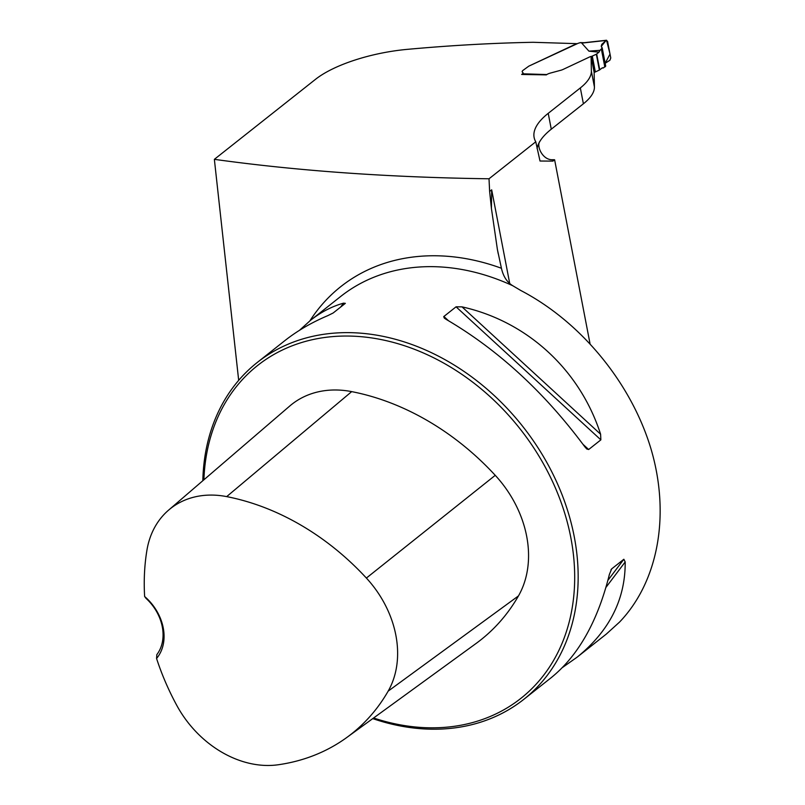 <?xml version="1.0" encoding="UTF-8"?>
<svg xmlns="http://www.w3.org/2000/svg" width="805" height="805" viewBox="0 0 805 805"><rect width="100%" height="100%" fill="white"/><g stroke="black" fill="none" stroke-linecap="round" stroke-linejoin="round"><path stroke-width="1.21" d="M238.683 380.342L214.361 159.34C297.89 170.942 389.439 177.422 489.017 178.78L535.768 141.791A111.694 38.207 169.1 0 1 534.117 137.454A111.694 38.207 169.1 0 1 548.225 113.334L580.335 87.926A85.914 29.393 -10.9 0 0 591.373 71.102L591.081 56.461A4.216 1.439 169.1 0 0 589.441 57.044L563.218 69.371A8.593 2.938 169.1 0 1 561.89 69.924L561.397 70.095L561.89 69.924A8.593 2.938 169.1 0 0 563.218 69.371L589.441 57.044A4.216 1.439 -10.9 0 1 591.474 56.37L594.523 72.229A1.721 0.584 -10.9 0 0 595.348 71.947L599.373 70.055A1.721 0.584 -10.9 0 0 599.745 69.834L602.029 68.033L603.448 67.922L602.462 67.791M588.918 51.148L600.057 50.313L598.98 52.174L588.918 51.148L581.733 43.108L583.082 42.816L579.932 42.715A2.576 0.886 -10.9 0 1 578.292 43.218L528.805 66.151L523.009 70.367A6.44 2.204 169.1 0 0 522.193 71.766A6.44 2.204 169.1 0 0 522.707 72.42A4.297 1.469 169.1 0 1 523.049 72.863A4.297 1.469 -10.9 0 0 522.707 72.42A6.44 2.204 169.1 0 1 522.193 71.766A6.44 2.204 169.1 0 1 523.009 70.367L528.805 66.151L576.672 43.651L533.101 42.293A727.7 248.936 169.1 0 0 407.31 49.357A85.914 29.393 169.1 0 0 315.54 79.303L214.361 159.34M522.505 73.788L521.67 74.452L546.354 74.885A6.873 2.355 169.1 0 1 550.439 73.064L561.397 70.095L550.439 73.064A6.873 2.355 -10.9 0 0 546.816 74.553L522.505 73.788A4.297 1.469 -10.9 0 0 523.049 72.863A4.297 1.469 169.1 0 1 522.505 73.788A1.721 0.886 91.8 0 0 522.083 74.463M580.335 87.926L583.394 103.785A85.914 29.393 -10.9 0 0 594.422 86.96L594.13 72.319L591.081 56.461M583.394 103.785L551.274 129.192A111.694 38.207 -10.9 0 0 539.984 141.207C535.979 145.504 542.52 160.628 552.995 159.712A97.948 33.508 -10.9 0 0 552.904 161.121L554.615 159.762L589.995 343.514M552.904 161.121L540.014 161.02L535.768 141.791M489.631 191.459L491.412 208.374L491.684 189.839L489.631 191.459L489.017 178.78M554.615 159.762L552.995 159.712M372.755 718.613A214.784 168.557 -128.3 0 0 428.663 729.129A214.784 168.557 -128.3 0 0 523.763 699.384A214.784 168.557 -128.3 0 0 522.687 426.358A214.784 168.557 -128.3 0 0 257.228 362.492A214.784 168.557 -128.3 0 0 202.83 480.706M523.763 699.384L551.375 677.538C578.463 655.481 597.793 621.118 609.375 574.468L611.649 568.904L623.855 559.254L625.193 561.95C625.445 599.252 609.435 630.979 577.165 657.142L606.306 634.088L619.578 622.054C658.369 581.532 670.485 514.737 650.973 448.848C631.231 382.989 581.029 321.909 520.795 290.494L512.755 285.725C507.029 282.243 503.256 276.427 501.435 268.266L497.41 249.56L491.412 208.374M462.01 306.866C527.195 321.356 579.842 369.737 600.6 434.227L600.862 439.862L588.656 449.522L586.805 449.019L584.782 446.745C544.391 392.266 498.194 349.813 446.181 319.384L444.29 318.086L443.716 316.617L456.063 306.816L462.01 306.866L600.6 434.227M299.5 330.302L310.629 320.239C320.974 312.088 331.952 306.393 343.564 303.153L345.355 303.344L333.149 312.994L327.736 315.671C311.565 322.523 297.266 330.845 284.839 340.646L257.228 362.492M577.165 657.142L562.514 667.476M611.317 569.266L610.965 569.809M156.844 654.616L156.562 658.48A45.533 35.732 -128.3 0 0 144.628 596.505L146.017 598.346A42.957 33.709 51.7 0 1 156.844 654.616M144.628 596.505A234.738 184.214 51.7 0 1 146.913 550.308A97.274 76.334 51.7 0 1 168.587 510.139A97.274 76.334 51.7 0 1 226.678 496.615A234.738 184.214 51.7 0 1 366.386 578.06A97.274 76.334 51.7 0 1 388.161 691.133A234.738 184.214 51.7 0 1 346.854 737.44A234.738 184.214 51.7 0 1 278.319 764.75A97.274 76.334 51.7 0 1 176.768 705.371A234.738 184.214 51.7 0 1 156.562 658.48M346.854 737.44L476.027 643.507A241.208 189.296 -128.3 0 0 518.47 595.911A103.744 81.416 -128.3 0 0 495.246 475.322A241.208 189.296 -128.3 0 0 351.684 391.622A103.744 81.416 -128.3 0 0 289.73 406.042L168.587 510.139M373.611 717.99A212.208 166.534 -128.3 0 0 426.952 727.74A212.208 166.534 -128.3 0 0 573.261 553.277A212.208 166.534 -128.3 0 0 380.986 339.539A212.208 166.534 -128.3 0 0 203.906 479.79M598.98 52.174L596.696 53.985A1.721 0.584 169.1 0 1 596.324 54.207L592.299 56.098A1.721 0.584 169.1 0 1 591.474 56.37M584.42 42.725L583.082 42.816M600.057 50.313L602.06 48.209L601.305 46.358L606.085 40.441L607.554 41.286L610.764 57.97L609.898 60.244L605.179 63.283L610.019 54.066L606.547 40.25M605.571 65.839L603.448 67.922M581.733 43.108L606.085 40.441L601.778 44.376L601.275 46.147L602.15 48.048M491.684 189.839L509.706 283.39M310.629 320.239L340.666 296.482A214.784 168.557 51.7 0 1 512.755 285.725M309.925 320.803A222.432 174.554 51.7 0 1 501.435 268.266M548.225 113.334L551.274 129.192M537.096 148.673A111.694 38.207 169.1 0 1 539.984 141.207M591.373 71.102L594.422 86.96M366.386 578.06L495.246 475.322M226.678 496.615L351.684 391.622M388.161 691.133L518.47 595.911M443.867 316.466L448.445 320.682M583.041 444.36L588.656 449.522M456.063 306.816L600.862 439.862M625.193 561.95L605.954 587.388M623.855 559.254L607.906 580.335M340.535 307.158L343.564 303.153M592.299 56.098L595.348 71.947M596.324 54.207L599.373 70.055M596.696 53.985L599.745 69.834M601.365 49.065L604.827 67.036M601.667 48.733L605.139 66.785M602.06 48.209L605.551 66.382M497.42 249.58L498.215 253.706M580.395 42.595L584.098 42.705M605.702 66.03L602.19 47.797M583.112 42.816L606.507 40.25"/></g></svg>
